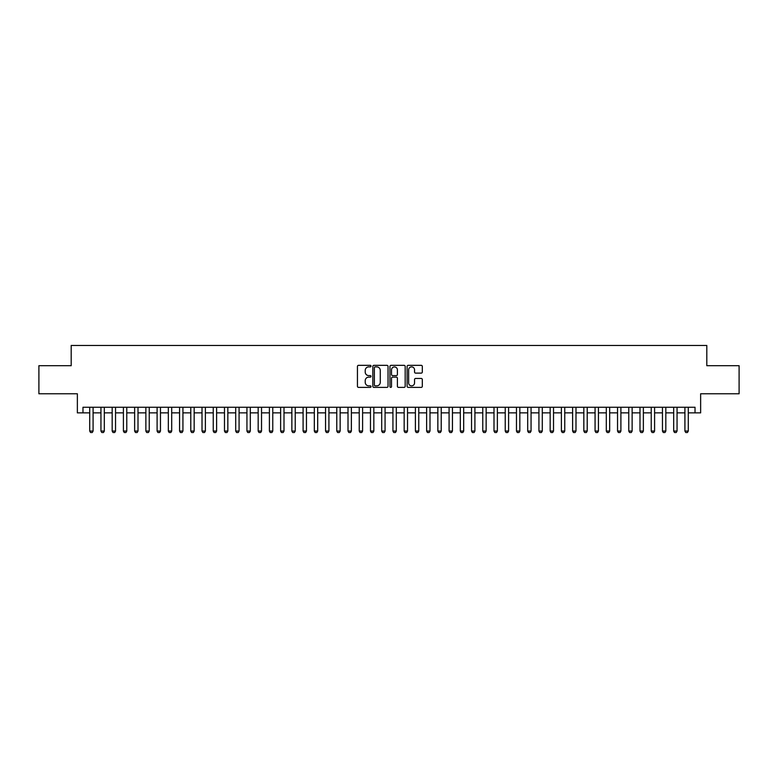 <?xml version="1.0" encoding="UTF-8"?>
<svg xmlns="http://www.w3.org/2000/svg" width="778" height="778" viewBox="0 0 778 778"><rect width="100%" height="100%" fill="white"/><g stroke="black" fill="none" stroke-linecap="round" stroke-linejoin="round"><path stroke-width="1.17" d="M371.028 366.117A0.768 0.768 0 0 0 370.26 365.339L358.551 365.339A1.099 1.099 0 0 0 357.442 366.448L357.442 386.287A1.099 1.099 0 0 0 358.551 387.386L370.26 387.386A0.768 0.768 0 0 0 371.028 386.617A0.768 0.768 0 0 0 370.26 385.849L368.743 385.849A3.53 3.53 0 0 1 365.222 382.319L365.222 380.666A3.53 3.53 0 0 1 368.743 377.136L370.26 377.136A0.768 0.768 0 0 0 371.028 376.367A0.768 0.768 0 0 0 370.26 375.599L368.743 375.599A3.53 3.53 0 0 1 365.222 372.069L365.222 370.416A3.53 3.53 0 0 1 368.743 366.885L370.26 366.885A0.768 0.768 0 0 0 371.028 366.117M421.219 373.119A1.099 1.099 0 0 0 422.318 372.01L422.318 366.448A1.099 1.099 0 0 0 421.219 365.339L408.207 365.339A1.099 1.099 0 0 0 407.108 366.448L407.108 386.287A1.099 1.099 0 0 0 408.207 387.386L421.219 387.386A1.099 1.099 0 0 0 422.318 386.287L422.318 379.567A1.099 1.099 0 0 0 421.219 378.458L415.647 378.458A1.099 1.099 0 0 0 414.548 379.567L414.548 382.893A2.947 2.947 0 0 1 411.601 385.849A2.947 2.947 0 0 1 408.644 382.893L408.644 369.832A2.947 2.947 0 0 1 411.601 366.885A2.947 2.947 0 0 1 414.548 369.832L414.548 372.01A1.099 1.099 0 0 0 415.647 373.119L421.219 373.119M82.974 412.865L82.974 407.254L695.026 407.254L695.026 412.865L700.638 412.865L700.638 393.775L739.1 393.775L739.1 365.699L706.813 365.699L706.813 345.481L71.187 345.481L71.187 365.699L38.9 365.699L38.9 393.775L77.362 393.775L77.362 412.865L89.713 412.865M388.037 366.448A1.099 1.099 0 0 0 386.929 365.339L373.926 365.339A1.099 1.099 0 0 0 372.827 366.448L372.827 386.287A1.099 1.099 0 0 0 373.926 387.386L386.929 387.386A1.099 1.099 0 0 0 388.037 386.287L388.037 366.448M391.071 365.339L404.074 365.339A1.099 1.099 0 0 1 405.173 366.448L405.173 386.287A1.099 1.099 0 0 1 404.074 387.386L398.511 387.386A1.099 1.099 0 0 1 397.402 386.287L397.402 378.244A1.099 1.099 0 0 0 396.303 377.136L392.608 377.136A1.099 1.099 0 0 0 391.509 378.244L391.509 386.617A0.768 0.768 0 0 1 390.741 387.386A0.768 0.768 0 0 1 389.963 386.617L389.963 366.448A1.099 1.099 0 0 1 391.071 365.339M93.088 412.865L100.945 412.865M104.32 412.865L112.178 412.865M115.543 412.865L123.41 412.865M126.775 412.865L134.633 412.865M138.007 412.865L145.865 412.865M149.24 412.865L157.098 412.865M160.463 412.865L168.33 412.865M171.695 412.865L179.562 412.865M182.927 412.865L190.785 412.865M194.16 412.865L202.017 412.865M205.382 412.865L213.25 412.865M216.615 412.865L224.482 412.865M227.847 412.865L235.705 412.865M239.079 412.865L246.937 412.865M250.312 412.865L258.17 412.865M261.534 412.865L269.402 412.865M272.767 412.865L280.625 412.865M283.999 412.865L291.857 412.865M295.232 412.865L303.089 412.865M306.454 412.865L314.322 412.865M317.687 412.865L325.554 412.865M328.919 412.865L336.777 412.865M340.151 412.865L348.009 412.865M351.384 412.865L359.241 412.865M362.606 412.865L370.474 412.865M373.839 412.865L381.697 412.865M385.071 412.865L392.929 412.865M396.303 412.865L404.161 412.865M407.526 412.865L415.394 412.865M418.759 412.865L426.616 412.865M429.991 412.865L437.849 412.865M441.223 412.865L449.081 412.865M452.446 412.865L460.313 412.865M463.678 412.865L471.546 412.865M474.911 412.865L482.768 412.865M486.143 412.865L494.001 412.865M497.375 412.865L505.233 412.865M508.598 412.865L516.466 412.865M519.83 412.865L527.688 412.865M531.063 412.865L538.921 412.865M542.295 412.865L550.153 412.865M553.518 412.865L561.385 412.865M564.75 412.865L572.618 412.865M575.983 412.865L583.84 412.865M587.215 412.865L595.073 412.865M598.438 412.865L606.305 412.865M609.67 412.865L617.538 412.865M620.902 412.865L628.76 412.865M632.135 412.865L639.993 412.865M643.367 412.865L651.225 412.865M654.59 412.865L662.457 412.865M665.822 412.865L673.68 412.865M677.055 412.865L684.912 412.865M688.287 412.865L695.026 412.865M375.142 366.885A0.768 0.768 0 0 0 374.364 367.654L374.364 385.071A0.768 0.768 0 0 0 375.142 385.849L376.737 385.849A3.53 3.53 0 0 0 380.267 382.319L380.267 370.416A3.53 3.53 0 0 0 376.737 366.885L375.142 366.885M397.402 369.89A2.947 2.947 0 0 0 394.456 366.944A2.947 2.947 0 0 0 391.509 369.89L391.509 374.49A1.099 1.099 0 0 0 392.608 375.599L396.303 375.599A1.099 1.099 0 0 0 397.402 374.49L397.402 369.89M93.088 407.254L93.088 431.061L92.242 432.519L90.559 432.519L89.713 431.061L89.713 407.254M89.713 431.061L93.088 431.061M104.32 407.254L104.32 431.061L103.474 432.519L101.792 432.519L100.945 431.061L100.945 407.254M100.945 431.061L104.32 431.061M115.543 407.254L115.543 431.061L114.706 432.519L113.014 432.519L112.178 431.061L112.178 407.254M112.178 431.061L115.543 431.061M126.775 407.254L126.775 431.061L125.929 432.519L124.247 432.519L123.41 431.061L123.41 407.254M123.41 431.061L126.775 431.061M138.007 407.254L138.007 431.061L137.161 432.519L135.479 432.519L134.633 431.061L134.633 407.254M134.633 431.061L138.007 431.061M149.24 407.254L149.24 431.061L148.394 432.519L146.711 432.519L145.865 431.061L145.865 407.254M145.865 431.061L149.24 431.061M160.463 407.254L160.463 431.061L159.626 432.519L157.944 432.519L157.098 431.061L157.098 407.254M157.098 431.061L160.463 431.061M171.695 407.254L171.695 431.061L170.859 432.519L169.166 432.519L168.33 431.061L168.33 407.254M168.33 431.061L171.695 431.061M182.927 407.254L182.927 431.061L182.081 432.519L180.399 432.519L179.562 431.061L179.562 407.254M179.562 431.061L182.927 431.061M194.16 407.254L194.16 431.061L193.314 432.519L191.631 432.519L190.785 431.061L190.785 407.254M190.785 431.061L194.16 431.061M205.382 407.254L205.382 431.061L204.546 432.519L202.863 432.519L202.017 431.061L202.017 407.254M202.017 431.061L205.382 431.061M216.615 407.254L216.615 431.061L215.778 432.519L214.086 432.519L213.25 431.061L213.25 407.254M213.25 431.061L216.615 431.061M227.847 407.254L227.847 431.061L227.001 432.519L225.319 432.519L224.482 431.061L224.482 407.254M224.482 431.061L227.847 431.061M239.079 407.254L239.079 431.061L238.233 432.519L236.551 432.519L235.705 431.061L235.705 407.254M235.705 431.061L239.079 431.061M250.312 407.254L250.312 431.061L249.466 432.519L247.783 432.519L246.937 431.061L246.937 407.254M246.937 431.061L250.312 431.061M261.534 407.254L261.534 431.061L260.698 432.519L259.016 432.519L258.17 431.061L258.17 407.254M258.17 431.061L261.534 431.061M272.767 407.254L272.767 431.061L271.93 432.519L270.238 432.519L269.402 431.061L269.402 407.254M269.402 431.061L272.767 431.061M283.999 407.254L283.999 431.061L283.153 432.519L281.471 432.519L280.625 431.061L280.625 407.254M280.625 431.061L283.999 431.061M295.232 407.254L295.232 431.061L294.385 432.519L292.703 432.519L291.857 431.061L291.857 407.254M291.857 431.061L295.232 431.061M306.454 407.254L306.454 431.061L305.618 432.519L303.935 432.519L303.089 431.061L303.089 407.254M303.089 431.061L306.454 431.061M317.687 407.254L317.687 431.061L316.85 432.519L315.158 432.519L314.322 431.061L314.322 407.254M314.322 431.061L317.687 431.061M328.919 407.254L328.919 431.061L328.073 432.519L326.39 432.519L325.554 431.061L325.554 407.254M325.554 431.061L328.919 431.061M340.151 407.254L340.151 431.061L339.305 432.519L337.623 432.519L336.777 431.061L336.777 407.254M336.777 431.061L340.151 431.061M351.384 407.254L351.384 431.061L350.538 432.519L348.855 432.519L348.009 431.061L348.009 407.254M348.009 431.061L351.384 431.061M362.606 407.254L362.606 431.061L361.77 432.519L360.078 432.519L359.241 431.061L359.241 407.254M359.241 431.061L362.606 431.061M373.839 407.254L373.839 431.061L372.993 432.519L371.31 432.519L370.474 431.061L370.474 407.254M370.474 431.061L373.839 431.061M385.071 407.254L385.071 431.061L384.225 432.519L382.543 432.519L381.697 431.061L381.697 407.254M381.697 431.061L385.071 431.061M396.303 407.254L396.303 431.061L395.457 432.519L393.775 432.519L392.929 431.061L392.929 407.254M392.929 431.061L396.303 431.061M407.526 407.254L407.526 431.061L406.69 432.519L405.007 432.519L404.161 431.061L404.161 407.254M404.161 431.061L407.526 431.061M418.759 407.254L418.759 431.061L417.922 432.519L416.23 432.519L415.394 431.061L415.394 407.254M415.394 431.061L418.759 431.061M429.991 407.254L429.991 431.061L429.145 432.519L427.462 432.519L426.616 431.061L426.616 407.254M426.616 431.061L429.991 431.061M441.223 407.254L441.223 431.061L440.377 432.519L438.695 432.519L437.849 431.061L437.849 407.254M437.849 431.061L441.223 431.061M452.446 407.254L452.446 431.061L451.61 432.519L449.927 432.519L449.081 431.061L449.081 407.254M449.081 431.061L452.446 431.061M463.678 407.254L463.678 431.061L462.842 432.519L461.15 432.519L460.313 431.061L460.313 407.254M460.313 431.061L463.678 431.061M474.911 407.254L474.911 431.061L474.065 432.519L472.382 432.519L471.546 431.061L471.546 407.254M471.546 431.061L474.911 431.061M486.143 407.254L486.143 431.061L485.297 432.519L483.615 432.519L482.768 431.061L482.768 407.254M482.768 431.061L486.143 431.061M497.375 407.254L497.375 431.061L496.529 432.519L494.847 432.519L494.001 431.061L494.001 407.254M494.001 431.061L497.375 431.061M508.598 407.254L508.598 431.061L507.762 432.519L506.07 432.519L505.233 431.061L505.233 407.254M505.233 431.061L508.598 431.061M519.83 407.254L519.83 431.061L518.984 432.519L517.302 432.519L516.466 431.061L516.466 407.254M516.466 431.061L519.83 431.061M531.063 407.254L531.063 431.061L530.217 432.519L528.534 432.519L527.688 431.061L527.688 407.254M527.688 431.061L531.063 431.061M542.295 407.254L542.295 431.061L541.449 432.519L539.767 432.519L538.921 431.061L538.921 407.254M538.921 431.061L542.295 431.061M553.518 407.254L553.518 431.061L552.681 432.519L550.999 432.519L550.153 431.061L550.153 407.254M550.153 431.061L553.518 431.061M564.75 407.254L564.75 431.061L563.914 432.519L562.222 432.519L561.385 431.061L561.385 407.254M561.385 431.061L564.75 431.061M575.983 407.254L575.983 431.061L575.136 432.519L573.454 432.519L572.618 431.061L572.618 407.254M572.618 431.061L575.983 431.061M587.215 407.254L587.215 431.061L586.369 432.519L584.686 432.519L583.84 431.061L583.84 407.254M583.84 431.061L587.215 431.061M598.438 407.254L598.438 431.061L597.601 432.519L595.919 432.519L595.073 431.061L595.073 407.254M595.073 431.061L598.438 431.061M609.67 407.254L609.67 431.061L608.834 432.519L607.141 432.519L606.305 431.061L606.305 407.254M606.305 431.061L609.67 431.061M620.902 407.254L620.902 431.061L620.056 432.519L618.374 432.519L617.538 431.061L617.538 407.254M617.538 431.061L620.902 431.061M632.135 407.254L632.135 431.061L631.289 432.519L629.606 432.519L628.76 431.061L628.76 407.254M628.76 431.061L632.135 431.061M643.367 407.254L643.367 431.061L642.521 432.519L640.839 432.519L639.993 431.061L639.993 407.254M639.993 431.061L643.367 431.061M654.59 407.254L654.59 431.061L653.753 432.519L652.071 432.519L651.225 431.061L651.225 407.254M651.225 431.061L654.59 431.061M665.822 407.254L665.822 431.061L664.986 432.519L663.294 432.519L662.457 431.061L662.457 407.254M662.457 431.061L665.822 431.061M677.055 407.254L677.055 431.061L676.208 432.519L674.526 432.519L673.68 431.061L673.68 407.254M673.68 431.061L677.055 431.061M688.287 407.254L688.287 431.061L687.441 432.519L685.758 432.519L684.912 431.061L684.912 407.254M684.912 431.061L688.287 431.061"/></g></svg>
